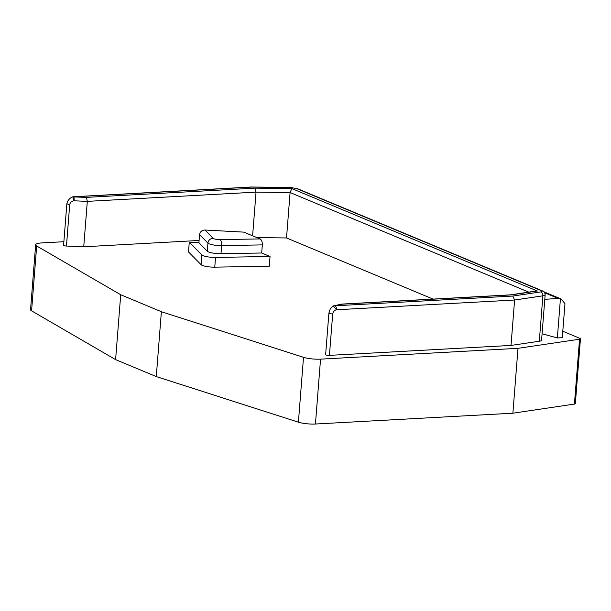 <?xml version="1.0" encoding="UTF-8"?>
<svg xmlns="http://www.w3.org/2000/svg" width="611" height="611" viewBox="0 0 611 611"><rect width="100%" height="100%" fill="white"/><g stroke="black" fill="none" stroke-linecap="round" stroke-linejoin="round"><path stroke-width="0.92" d="M580.45 338.807L575.348 403.68A3.33 0.695 -175.5 0 1 574.439 404.077L512.889 413.204L517.991 348.331L579.549 339.212A3.33 0.695 4.5 0 0 580.45 338.807A3.33 0.695 4.5 0 0 579.954 338.395L562.792 331.231M63.872 241.712L41.96 242.911A13.312 2.788 4.5 0 0 35.652 244.774A13.312 2.788 4.5 0 0 36.675 245.973L31.573 310.846L115.601 359.619L156.279 376.59L161.38 311.717L303.514 357.305A13.312 2.788 4.5 0 0 320.546 359.146L315.444 424.019L512.889 413.204M315.444 424.019A13.312 2.788 -175.5 0 1 298.405 422.178L156.279 376.59M31.573 310.846A13.312 2.788 -175.5 0 1 30.55 309.64L35.652 244.774M320.546 359.146L517.991 348.331M115.601 359.619L120.711 294.746L161.38 311.717M36.675 245.973L120.711 294.746M256.88 237.595L286.521 237.954L433.054 299.092M72.633 196.879L86.403 197.376L254.924 188.142L291.837 188.593L537.321 291.012L510.872 294.93L342.351 304.163L334.988 305.798L512.744 296.06L540.727 291.921C542.293 291.638 542.499 291.233 541.346 290.691L296.289 188.448L290.63 187.569L251.572 187.096L73.809 196.826A3.33 0.542 92.5 0 1 74.053 200.805L72.785 196.834C69.57 198.101 67.592 200.446 66.851 203.868L63.59 245.294A2.497 0.519 4.5 0 0 66.454 246.042L83.738 246.783L199.102 240.467M333.705 305.821L334.988 305.798A3.33 1.757 86.9 0 1 336.47 309.769L333.385 305.996C330.391 308.311 330.276 308.234 328.894 313.206L325.632 354.632A2.497 0.519 4.5 0 0 326.893 355.19A2.497 0.519 4.5 0 0 329.428 355.373L511.025 345.421L539.314 341.236A8.317 1.741 4.5 0 0 541.575 340.228L545.149 294.823C544.806 292.356 543.882 291.035 542.369 290.867A3.33 2.742 -67.4 0 0 541.346 290.691M557.347 337.959L560.409 299.031L561.112 298.993L564.969 303.629L562.288 337.684L557.347 337.959L542.079 333.766M204.937 230.019C201.897 230.179 200.11 231.714 199.56 234.609L198.926 242.72L189.28 242.193L188.509 251.931L201.065 264.662A9.982 2.093 4.5 0 0 214.767 267.152L269.275 266.22L270.039 256.49L261.691 253L262.325 244.896C262.371 241.864 261.623 239.879 260.072 238.924L243.774 232.127L204.937 230.019L213.163 238.366C214.369 239.153 216.653 239.565 220.021 239.611L260.072 238.924M286.521 237.954L290.095 192.549L528.759 292.127M252.603 235.808L256.04 192.129L290.095 192.549L291.837 188.593M83.738 246.783L87.312 201.37L256.04 192.129L254.924 188.142M86.403 197.376L87.312 201.37L74.053 200.805C71.701 201.065 70.25 202.333 69.715 204.616L67.118 203.875M560.409 299.031L558.08 298.389L544.791 299.344M511.025 345.421L514.599 300.016L542.881 295.823A8.317 1.741 4.5 0 0 545.149 294.823M512.744 296.06L514.599 300.016L336.47 309.769C334.438 310.243 333.178 311.633 332.69 313.947C329.955 313.81 328.84 313.481 329.352 312.947M189.28 242.193L201.829 254.924A9.982 2.093 4.5 0 0 215.53 257.422L270.039 256.49M537.321 291.012L535.305 291.157M251.572 187.096L251.19 186.981M544.714 292.814L558.08 298.389M561.112 298.993L543.927 291.821M333.568 305.851L332.858 306.279M342.351 304.163L341.022 304.24M510.872 294.93L510.231 294.838M198.926 242.72L207.289 251.205A9.982 2.093 4.5 0 0 220.991 253.702L261.691 253M579.549 339.212L574.439 404.077M303.514 357.305L298.405 422.178M66.454 246.042L69.715 204.616M539.314 341.236L542.881 295.823A3.33 2.406 81.6 0 0 540.727 291.921M329.428 355.373L332.69 313.947M201.065 264.662L201.829 254.924M214.767 267.152L215.53 257.422M290.63 187.569A3.33 0.985 -89.3 0 0 290.416 187.485L251.297 187.004M296.289 188.448A3.33 2.742 -67.4 0 1 297.32 188.623L290.416 187.485M207.289 251.205L207.931 243.094A9.982 2.093 4.5 0 0 221.633 245.591L262.325 244.896M199.56 234.609L207.931 243.094A4.995 4.743 135.4 0 1 213.163 238.366M220.991 253.702L221.633 245.591A4.995 2.032 89 0 0 220.021 239.611M73.373 196.75L251.19 187.012M297.32 188.623L542.369 290.867M334.011 305.798L341.465 304.141M341.824 304.087L510.376 294.861M510.193 294.876L536.237 291.019"/></g></svg>
